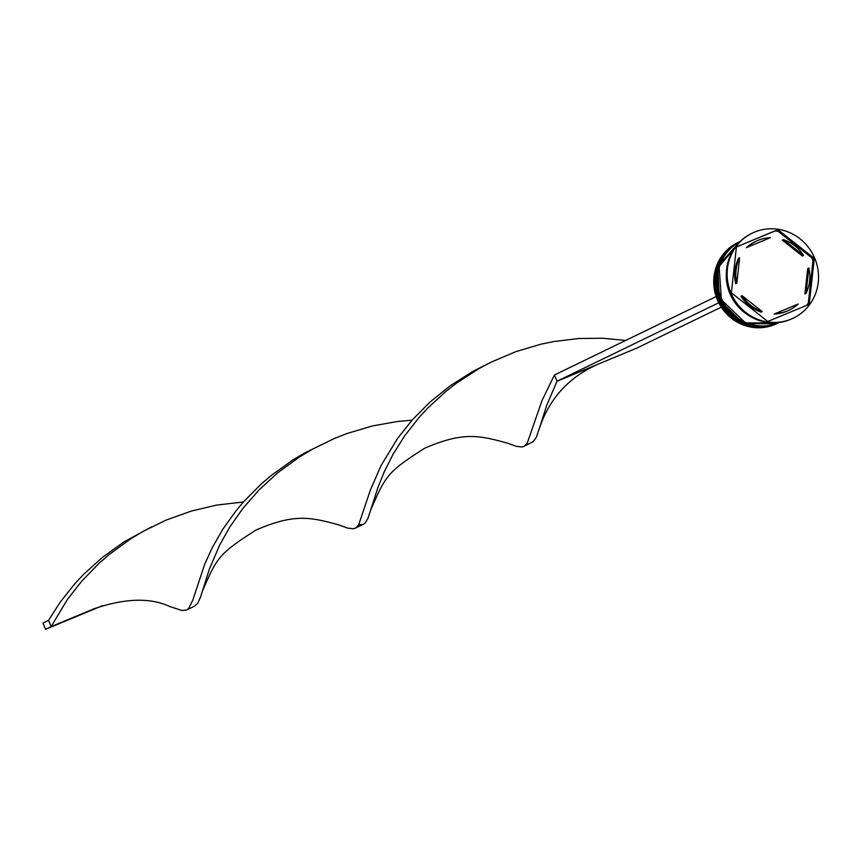 <?xml version="1.0" encoding="UTF-8"?>
<svg xmlns="http://www.w3.org/2000/svg" width="859" height="859" viewBox="0 0 859 859"><rect width="100%" height="100%" fill="white"/><g stroke="black" fill="none" stroke-linecap="round" stroke-linejoin="round"><path stroke-width="1.29" d="M738.139 242.474A44.958 43.186 64.1 0 0 737.623 242.71A44.958 43.186 64.1 0 0 717.856 300.875A44.958 43.186 64.1 0 0 774.668 324.595A44.958 43.186 64.1 0 0 776.858 323.607A44.958 43.186 64.1 0 0 777.363 323.36L777.309 323.371M778.211 322.952A44.958 43.186 -115.9 0 1 777.867 323.113A44.958 43.186 -115.9 0 1 775.677 324.101A44.958 43.186 -115.9 0 1 718.865 300.382A44.958 43.186 -115.9 0 1 738.633 242.227A44.958 43.186 -115.9 0 1 738.976 242.066M779.22 322.458A44.958 43.186 -115.9 0 1 777.352 323.285A44.958 43.186 -115.9 0 1 720.626 299.737A44.958 43.186 -115.9 0 1 739.986 241.572A44.958 43.186 64.1 0 0 739.76 241.68A44.958 43.186 64.1 0 0 719.982 299.834A44.958 43.186 64.1 0 0 776.794 323.564A44.958 43.186 64.1 0 0 778.995 322.576A44.958 43.186 64.1 0 0 779.22 322.458L778.984 322.554M806.633 305.364A45.849 44.056 -115.9 0 0 808.308 303.077L808.34 304.72M813.387 258.827L812.979 260.685A45.849 44.056 -115.9 0 0 811.787 257.84L813.387 258.827L814.3 258.387L777.889 229.697L736.431 246.909L731.374 292.812L767.785 321.491L809.242 304.279L814.3 258.387M775.183 230.899L776.987 230.137L778.157 231.339A45.849 44.056 -115.9 0 0 775.183 230.899L736.893 246.801A45.849 44.056 -115.9 0 0 736.367 247.467A44.958 43.186 64.1 0 1 736.678 247.07M751.85 233.326A47.202 45.344 64.1 0 0 751.453 233.508A47.202 45.344 64.1 0 0 730.687 294.573A47.202 45.344 64.1 0 0 790.344 319.484A47.202 45.344 64.1 0 0 792.653 318.453A47.202 45.344 64.1 0 0 793.04 318.259M739.91 241.647A44.958 43.186 64.1 0 0 722.043 299.834A44.958 43.186 64.1 0 0 778.479 322.748A44.958 43.186 64.1 0 0 779.113 322.479M791.128 319.108A47.202 45.344 64.1 0 0 793.437 318.066A47.202 45.344 64.1 0 0 814.203 257.002A47.202 45.344 64.1 0 0 754.546 232.091A47.202 45.344 64.1 0 0 752.237 233.133A47.202 45.344 64.1 0 0 731.471 294.197A47.202 45.344 64.1 0 0 791.128 319.108M758.035 240.38A38.215 36.712 64.1 0 0 756.156 241.218A38.215 36.712 64.1 0 0 747.448 247.209L770.362 237.696A38.215 36.712 64.1 0 0 758.035 240.38M755.598 241.497A38.215 36.712 64.1 0 0 755.04 241.766A38.215 36.712 64.1 0 0 746.321 247.746M806.043 293.381A38.215 36.712 64.1 0 0 808.845 268.008L807.718 268.556L804.926 293.928L806.043 293.381L808.845 268.008M775.312 313.503A38.215 36.712 64.1 0 0 789.507 309.981A38.215 36.712 64.1 0 0 798.226 303.989L774.195 314.05A38.215 36.712 64.1 0 0 788.39 310.518A38.215 36.712 64.1 0 0 788.949 310.249M742.101 295.721A38.215 36.712 64.1 0 0 762.223 311.57L761.106 312.118A38.215 36.712 64.1 0 1 740.984 296.258L742.101 295.721L762.223 311.57M739.631 257.807A38.215 36.712 64.1 0 0 736.829 283.18L735.712 283.728A38.215 36.712 64.1 0 1 738.504 258.355L739.631 257.807L736.829 283.18M770.362 237.696L747.448 247.209M726.381 272.539A44.958 43.186 64.1 0 0 746.471 313.964M768.096 321.363A45.849 44.056 -115.9 0 1 767.527 321.298M735.529 247.349L736.893 246.801M808.308 303.077L812.979 260.685M776.987 230.137L777.889 229.697M811.787 257.84L778.157 231.339M782.324 240.166L802.446 256.025L803.573 255.477A38.215 36.712 64.1 0 0 783.451 239.618L782.324 240.166M803.573 255.477L783.451 239.618M716.159 296.57L718.543 302.883L557.029 381.224L636.82 348.099L721.281 307.135M715.934 296.666L554.42 375.007L541.997 400.541L527.254 443.104L524.258 446.251L521.853 447.002L516.302 446.315L507.1 443.008M599.99 363.389C570.14 375.963 550.039 397.309 539.699 427.417L546.7 405.33L557.029 381.224L554.42 375.007M412.062 420.18L397.696 421.458L372.409 425.957L347.015 433.505L334.516 438.412L304.043 453.305L292.511 460.177L271.036 475.607L261.2 484.014L243.591 501.806L235.871 510.998L222.674 529.488L212.388 547.441L204.753 564.105L192.706 600.377L188.497 608.698L186.725 609.987L182.087 610.524L170.125 606.679C150.561 597.445 125.231 598.132 94.136 608.741L51.175 626.576L48.555 620.359L60.28 602.041L74.969 583.594L83.42 574.564L102.414 557.384L123.9 541.965L151.42 526.954M539.699 427.417L536.478 436.887L533.536 441.451L524.258 446.251M312.247 449.311L298.932 457.31L277.618 472.89L258.817 490.167L242.861 508.431L229.879 526.911L219.786 544.789L209.456 568.905L200.555 597.026L197.849 603.115L194.478 606.207L187.026 609.826M488.653 363.378L472.654 371.517L450.116 385.841L429.822 402.227L412.213 420.019L397.524 438.477L381.009 465.653L370.422 489.963L358.643 524.892L355.637 528.038L353.232 528.79L347.68 528.092L338.489 524.795M625.696 340.432L602.384 338.221L578.676 338.521L553.733 341.549L541.03 344.169L515.636 351.718L490.897 362.251L479.011 368.575L456.612 383.06L446.24 391.103L427.438 408.379L419.085 417.442L404.61 435.91L393.1 454.186L384.381 471.494L378.078 487.117L367.856 518.675L364.914 523.238L363.099 524.43L358.675 524.828M243.441 501.967L216.5 505.113L191.052 511.137L165.894 520.189L143.625 531.098L130.31 539.098L108.996 554.678L99.257 563.139L81.852 581.006L67.378 599.475L51.175 626.576L45.559 629.303L42.95 623.086L48.555 620.359M102.565 605.638L45.559 629.303M739.363 241.873A44.958 43.186 64.1 0 0 739.309 241.894A44.958 43.186 64.1 0 0 719.531 300.059A44.958 43.186 64.1 0 0 776.343 323.779A44.958 43.186 64.1 0 0 778.544 322.791A44.958 43.186 64.1 0 0 778.598 322.759M778.544 322.791L778.823 322.651A44.958 43.186 -115.9 0 1 778.662 322.737A44.958 43.186 -115.9 0 1 776.461 323.725A44.958 43.186 -115.9 0 1 719.649 300.006A44.958 43.186 -115.9 0 1 739.427 241.841A44.958 43.186 -115.9 0 1 739.588 241.766M778.061 322.952L745.515 322.909L721.42 299.812L719.144 266.537L739.953 241.604A44.958 43.186 64.1 0 0 721.474 299.791A44.958 43.186 64.1 0 0 778.029 322.963A44.958 43.186 64.1 0 0 779.177 322.469A44.958 43.186 -115.9 0 1 778.136 322.909A44.958 43.186 -115.9 0 1 721.614 299.802A44.958 43.186 -115.9 0 1 739.943 241.615M739.159 307.436A44.732 42.971 -115.9 0 1 726.982 282.332M776.375 323.768L743.561 323.607L719.488 300.081L717.737 266.515L739.556 241.776M776.858 323.607L777.867 323.113M792.653 318.453L793.437 318.066M756.156 241.218L755.04 241.766M789.507 309.981L788.39 310.518M751.453 233.508L752.237 233.133M737.623 242.71L738.633 242.227M202.456 590.981C217.016 557.577 218.562 553.937 256.1 529.982C293.714 513.897 309.133 516.656 338.747 524.903M355.637 528.038L363.078 524.43M371.077 509.204C385.637 475.789 387.184 472.149 424.722 448.194C462.335 432.109 477.754 434.869 507.358 443.115"/></g></svg>
